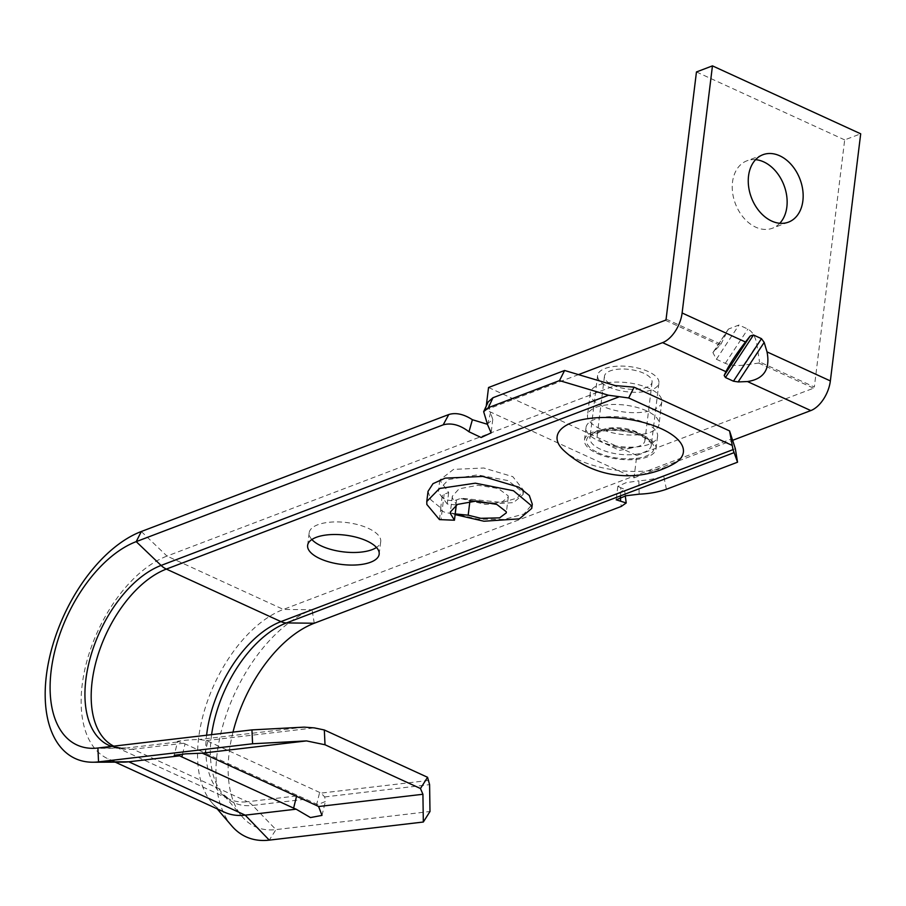 <?xml version="1.0" encoding="UTF-8"?>
<svg xmlns="http://www.w3.org/2000/svg" width="906" height="906" viewBox="0 0 906 906"><rect width="100%" height="100%" fill="white"/><g stroke="black" fill="none" stroke-linecap="round" stroke-linejoin="round"><path stroke-width="0.68" stroke-dasharray="4.53 3.4" d="M646.635 410.871A36.047 14.756 -173 0 0 609.16 404.665A36.047 14.756 -173 0 0 587.518 415.367A36.047 14.756 -173 0 0 599.942 428.64A36.047 14.756 -173 0 0 637.416 434.846A36.047 14.756 -173 0 0 659.058 424.144A36.047 14.756 -173 0 0 646.635 410.871M602.683 406.262A36.047 14.756 7 0 1 590.259 392.978A36.047 14.756 7 0 1 611.912 382.287A36.047 14.756 7 0 1 649.387 388.493A36.047 14.756 7 0 1 661.81 401.766A36.047 14.756 7 0 1 640.157 412.468A36.047 14.756 7 0 1 602.683 406.262M779.794 223.272A36.047 25.98 -110.8 0 1 772.512 228.199A36.047 25.98 -110.8 0 1 755.683 227.157A36.047 25.98 -110.8 0 1 732.626 192.831A36.047 25.98 -110.8 0 1 746.872 160.826A36.047 25.98 -110.8 0 1 755.593 159.671M666.103 319.071L720.938 344.201L712.909 352.593L716.408 359.263L725.298 363.34C730.213 365.39 736.295 365.99 743.532 365.141L758.741 363.068L759.522 361.879L814.347 387.009L844.686 139.898L860.7 133.805M720.938 344.201L728.401 329.082L738.968 325.016L747.869 329.093C752.501 331.562 755.525 336.805 756.94 344.801L759.522 361.879M578.504 374.62L485.797 409.897L634.03 477.836L636.782 455.458L813.565 388.198A1.031 0.578 -65.4 0 0 814.347 387.009M634.03 477.836L732.195 440.486M485.797 409.897L486.25 406.16M488.538 387.508L636.782 455.458M696.454 71.959L844.686 139.898M666.408 489.263L663.702 475.99C656.544 478.527 648.254 480.135 638.855 480.814L639.149 494.166M620.587 497.201L620.746 487.7L624.551 489.319L619.534 492.796L621.222 506.454M487.575 424.699L490.508 412.819L488.13 401.981M487.134 424.201L492.773 419.444L490.508 412.819M620.746 487.7L617.835 486.363L626.08 482.683L638.855 480.814M475.027 501.007L461.086 498.221L456.556 499.942A8.233 3.375 7 0 1 445.016 499.127A8.233 3.375 7 0 1 442.173 496.103A8.233 3.375 7 0 1 444.144 494.257L448.663 492.536L439.784 480.044L453.532 469.399L483.793 468.006L512.841 476.681L523.611 490.327L517.292 498.028L501.958 502.479L461.086 498.221M448.663 492.536L447.258 504.008L456.318 504.959M461.041 498.583L485.276 504.393L513.487 502.615L523.09 494.54L522.966 492.411L508.073 480.588L477.383 474.903L448.685 479.523L438.549 490.169L438.595 492.615L447.258 504.008M493.192 503.238L501.981 502.026L508.255 497.111L508.153 495.809L498.289 488.527L478.017 485.276L459.059 488.832L452.332 496.262L452.343 497.96L456.375 504.495M428.028 491.369L430.848 499.829L440.894 508.017A8.233 3.375 -173 0 0 440.622 508.685A8.233 3.375 -173 0 0 443.464 511.72A8.233 3.375 -173 0 0 452.06 513.136L455.22 513.917M452.037 513.396L455.129 514.608M452.06 513.136L477.745 519.138L504.076 519.432L524.019 513.962L532.286 504.166M439.467 519.602L440.894 508.017M113.748 746.148A97.837 54.711 -65.4 0 0 114.711 746.612A97.837 54.711 -65.4 0 0 132.91 749.205A20.6 16.161 83.3 0 0 127.202 747.937L179.388 741.799C171.778 741.527 186.625 739.783 199.297 739.466L206.398 740.564A18.539 4.949 13.8 0 1 207.87 741.21L319.637 792.433A18.539 4.949 13.8 0 1 320.996 793.101L324.71 796.94L325.413 801.516L317.666 804.585L298.3 795.762A18.539 4.949 13.8 0 1 296.817 795.117L185.051 743.894A18.539 4.949 13.8 0 1 183.691 743.237L177.655 741.425L174.235 755.298M311.868 539.534A36.047 14.756 7 0 1 309.173 532.807A36.047 14.756 7 0 1 330.826 522.116A36.047 14.756 7 0 1 368.289 528.323A36.047 14.756 7 0 1 380.724 541.595A36.047 14.756 7 0 1 376.477 547.462M645.151 422.989A36.047 14.756 7 0 1 657.575 436.273A36.047 14.756 7 0 1 635.921 446.964A36.047 14.756 7 0 1 598.447 440.758A36.047 14.756 7 0 1 586.023 427.485A36.047 14.756 7 0 1 607.677 416.794A36.047 14.756 7 0 1 645.151 422.989M596.907 453.351A36.047 14.756 -173 0 0 634.381 459.557A36.047 14.756 -173 0 0 656.023 448.855A36.047 14.756 -173 0 0 643.6 435.582A36.047 14.756 -173 0 0 606.125 429.376A36.047 14.756 -173 0 0 584.483 440.078A36.047 14.756 -173 0 0 596.907 453.351M314.257 623.237L312.06 609.761L619.534 492.796M231.743 825.876A125.119 69.966 -65.4 0 1 228.244 709.104A125.119 69.966 -65.4 0 1 312.06 609.761L283.408 609.432L731.606 438.923M663.702 475.99L735.344 448.73M224.428 812.184A111.732 62.48 -65.4 0 1 211.687 802.422A111.732 62.48 -65.4 0 1 208.561 698.141A111.732 62.48 -65.4 0 1 283.408 609.432L166.987 556.08A111.732 62.48 -65.4 0 0 87.757 658.028A111.732 62.48 -65.4 0 0 108.007 758.832A111.732 62.48 -65.4 0 0 123.726 762.116M232.989 732.127A112.095 62.684 -65.4 0 0 242.31 816.838A112.095 62.684 -65.4 0 0 275.945 829.613L429.988 811.504M141.313 531.505L166.987 556.08L615.185 385.571M470.112 499.466L469.886 501.301M605.525 443.759A23.998 9.83 -173 0 0 635.117 447.27A23.998 9.83 -173 0 0 644.879 440.769A23.998 9.83 -173 0 0 636.612 431.935A23.998 9.83 -173 0 0 611.663 427.802A23.998 9.83 -173 0 0 597.247 434.925A23.998 9.83 -173 0 0 605.151 443.589A23.998 9.83 -173 0 0 605.525 443.759M612.728 385.107A23.998 9.83 -173 0 0 637.665 389.229A23.998 9.83 -173 0 0 652.082 382.117A23.998 9.83 -173 0 0 643.815 373.272A23.998 9.83 -173 0 0 618.866 369.15A23.998 9.83 -173 0 0 604.449 376.262A23.998 9.83 -173 0 0 612.728 385.107M563.679 450.384A63.59 26.036 -173 0 0 579.059 460.135A63.59 26.036 -173 0 0 673.713 463.895M648.277 371.573A30.895 12.65 -173 0 0 616.159 366.262A30.895 12.65 -173 0 0 597.609 375.424A30.895 12.65 -173 0 0 608.254 386.805A30.895 12.65 -173 0 0 640.372 392.128A30.895 12.65 -173 0 0 658.934 382.955A30.895 12.65 -173 0 0 648.277 371.573M713.815 351.517L727.212 331.177M716.408 359.263L738.968 325.016M725.298 363.34L747.869 329.093M743.532 365.141L756.94 344.801M758.741 363.068L813.565 388.198M665.321 320.26L720.157 345.39M444.144 494.257L441.052 519.41M296.522 796.317L296.817 795.117M316.432 805.445L319.637 792.433M204.665 754.222L207.87 741.21M182.548 754.086L185.051 743.894M211.596 734.641A99.116 55.425 -65.4 0 0 222.876 794.12A99.116 55.425 -65.4 0 0 252.627 805.423A20.6 16.161 83.3 0 0 247.519 801.731A97.837 54.711 114.6 0 1 229.32 799.137A97.837 54.711 114.6 0 1 206.591 735.23M97.905 748.005L127.202 747.937A99.116 55.425 114.6 0 1 122.706 748.209A99.116 55.425 114.6 0 1 111.529 746.408M183.691 743.237L132.91 749.205L247.519 801.731L298.3 795.762M304.801 799.285L252.627 805.423L275.945 829.613L269.286 840.134M304.167 727.133L199.297 739.466M324.71 796.94L429.591 784.619M428.889 780.417L320.996 793.101M206.398 740.564L314.291 727.88M456.556 499.942L454.846 513.883M640.61 434.053A30.895 12.65 7 0 1 651.267 445.435A30.895 12.65 7 0 1 632.705 454.597A30.895 12.65 7 0 1 600.587 449.285A30.895 12.65 7 0 1 589.931 437.904A30.895 12.65 7 0 1 608.492 428.731A30.895 12.65 7 0 1 640.61 434.053M598.243 452.841A33.986 13.918 -173 0 0 645.865 456.205A33.986 13.918 -173 0 0 642.263 436.092A33.986 13.918 -173 0 0 594.642 432.728A33.986 13.918 -173 0 0 598.243 452.841M590.259 392.978L587.518 415.367M762.886 154.733L746.872 160.826M712.909 352.593L728.401 329.082M788.514 222.117L772.512 228.199M661.81 401.766L659.058 424.144M625.287 495.922L624.551 489.319M492.773 419.444L491.131 432.875M617.835 486.363L616.182 499.795M439.784 480.044L438.549 490.169M523.611 490.327L523.09 494.54M321.992 815.4L325.413 801.516M92.82 748.322L122.706 748.209L114.711 746.612L229.32 799.137L222.876 794.12L242.31 816.838M379.172 554.178L380.724 541.595M656.023 448.855L657.575 436.273M211.687 802.422L217.202 808.877M115.243 762.139L108.007 758.832M442.173 496.103L440.622 508.685M452.332 496.262L450.395 511.981M508.255 497.111L506.318 512.841M584.483 440.078L586.023 427.485M307.621 545.401L309.173 532.807M597.609 375.424L589.931 437.904C588.492 435.888 593.385 433.521 604.608 430.814C617.677 429.512 629.908 431.279 641.323 436.103C648.968 440.373 652.286 443.487 651.267 445.435L658.934 382.955M652.082 382.117L644.879 440.769M605.151 443.589L619.523 450.384L635.117 447.27M604.449 376.262L597.247 434.925"/><path stroke-width="1.36" d="M755.593 159.671A36.047 25.98 -110.8 0 1 763.701 161.88A36.047 25.98 -110.8 0 1 785.604 190.351A36.047 25.98 -110.8 0 1 779.794 223.272M771.697 221.064A36.047 25.98 -110.8 0 1 748.639 186.738A36.047 25.98 -110.8 0 1 762.886 154.733A36.047 25.98 -110.8 0 1 779.715 155.787A36.047 25.98 -110.8 0 1 802.773 190.113A36.047 25.98 -110.8 0 1 788.514 222.117A36.047 25.98 -110.8 0 1 771.697 221.064M747.484 381.551L738.141 381.924L733.452 381.2L725.457 377.53L724.166 375.514L725.91 371.664C729.987 363.533 736.499 353.646 745.457 342.004L750.202 336.001L753.475 334.994L761.482 338.663L764.177 342.4L767.02 351.89C770.406 369.184 763.894 379.07 747.484 381.551L810.813 410.577A25.742 14.394 -65.4 0 0 830.36 380.928L860.7 133.805L712.456 65.866L682.116 312.978L745.457 342.004M732.195 440.486L810.813 410.577M486.25 406.16L488.538 387.508L665.321 320.26A1.031 0.578 -65.4 0 0 666.103 319.071L696.454 71.959L712.456 65.866M578.504 374.62L662.58 342.638A25.742 14.394 -65.4 0 0 682.116 312.978M733.917 452.706L286.5 622.92L314.257 623.237L621.222 506.454L626.216 502.977L616.182 499.795L626.091 495.741L639.149 494.166C649.036 493.77 658.118 492.139 666.408 489.263L737.541 462.207L733.011 449.625L729.568 430.905L735.344 448.73L737.541 462.207M620.565 501.245L620.587 497.201M468.98 431.766C459.999 424.914 451.392 422.604 443.181 424.857L448.787 414.529C455.899 412.389 463.77 414.121 472.4 419.716L468.98 431.766L481.154 437.519L491.131 432.875L487.575 424.699L483.657 411.686L488.368 407.666L559.5 380.599L564.597 370.475L615.185 385.571L634.121 387.156L628.673 397.972L608.504 395.231L559.5 380.599M483.657 411.698L488.13 401.981L492.955 397.734L564.597 370.475M325.016 744.766L306.5 740.904L252.581 743.769L251.947 729.896L304.167 727.133L314.291 727.88L324.325 729.976L325.016 744.766L420.463 788.514L427.564 777.291L429.591 784.619L429.988 811.504L423.329 822.025L422.921 794.268L420.463 788.514M472.4 419.716L487.134 424.201M475.027 501.007L483.453 502.683L493.192 503.238M456.318 504.959L454.438 520.214L439.467 519.602L426.839 504.449L426.783 501.494L439.489 488.504L475.322 483.181L513.453 490.735L531.663 505.876L531.765 508.379L519.376 518.866L483.906 521.222L455.129 514.608M454.846 513.883L468.175 515.197L480.814 518.311L499.625 517.858L506.318 512.841L506.273 511.743L496.771 504.404L476.579 501.007L457.405 504.416L450.395 511.981L450.395 513.498L454.438 520.214M531.765 508.379L532.286 504.166L529.331 495.503L518.878 487.202L482.785 476.42L445.14 478.142L432.989 483.679L428.028 491.369L426.783 501.494M318.595 806.533A18.539 4.949 -166.2 0 0 316.432 805.445L204.665 754.222A18.539 4.949 -166.2 0 0 202.185 753.169L185.583 753.86L174.235 755.298L179.682 755.819A18.539 4.949 -166.2 0 0 181.846 756.906L293.612 808.129A18.539 4.949 -166.2 0 0 296.103 809.171L310.464 817.563L321.992 815.4L318.595 806.533L422.921 794.268M376.477 547.462A36.047 14.756 7 0 1 321.596 546.08A36.047 14.756 7 0 1 311.868 539.534M320.056 558.674A36.047 14.756 -173 0 0 357.519 564.88A36.047 14.756 -173 0 0 379.172 554.178A36.047 14.756 -173 0 0 366.749 540.905A36.047 14.756 -173 0 0 329.274 534.699A36.047 14.756 -173 0 0 307.621 545.401A36.047 14.756 -173 0 0 320.056 558.674M628.673 397.972L731.912 445.276M729.568 430.905L634.121 387.156M324.325 729.976L427.564 777.291M448.787 414.529L141.313 531.505A125.119 69.966 -65.4 0 0 48.879 660.497A125.119 69.966 -65.4 0 0 92.865 762.229L123.726 762.116A111.732 62.48 -65.4 0 0 128.799 761.799L179.682 755.819M92.865 762.229A125.119 69.966 -65.4 0 0 98.539 761.878L252.581 743.769M141.313 531.505L136.217 541.629A112.095 62.684 -65.4 0 0 53.409 657.19A112.095 62.684 -65.4 0 0 92.82 748.322A112.095 62.684 -65.4 0 0 97.905 748.005L251.947 729.896M314.257 623.237A112.095 62.684 -65.4 0 0 232.989 732.127M217.202 808.877L231.743 825.876A125.119 69.966 -65.4 0 0 269.286 840.134L423.329 822.025M115.243 762.139L224.428 812.184A111.732 62.48 -65.4 0 0 245.209 815.162L296.103 809.171M202.185 753.169L306.5 740.904M469.886 501.301L468.175 515.197M618.413 397.1L166.353 569.081A20.6 14.847 -110.8 0 1 161.087 565.435L136.217 541.629L443.181 424.857M673.713 463.895A63.59 26.036 -173 0 0 661.448 428.798A63.59 26.036 -173 0 0 581.437 419.829A63.59 26.036 -173 0 0 563.679 450.384A94.167 94.167 0 0 0 673.713 463.895M738.141 381.924L764.177 342.4M724.166 375.514L750.202 336.001M733.452 381.2L761.482 338.663M725.457 377.53L753.475 334.994M767.02 351.89L830.36 380.928M662.58 342.638L725.91 371.664M492.955 397.734L488.368 407.666M293.612 808.129L296.522 796.317M181.846 756.906L182.548 754.086M211.596 734.641A99.116 55.425 -65.4 0 1 286.5 622.92A20.6 14.847 -110.8 0 1 280.951 621.607L733.011 449.625M206.591 735.23A97.837 54.711 114.6 0 1 280.951 621.607L166.353 569.081A97.837 54.711 -65.4 0 0 97.236 657.462A97.837 54.711 -65.4 0 0 113.748 746.148M111.529 746.408A99.116 55.425 114.6 0 1 90.102 658.379A99.116 55.425 114.6 0 1 161.087 565.435L608.504 395.231M269.286 840.134L245.209 815.162L128.799 761.799L98.539 761.878L97.905 748.005M626.216 502.977L625.287 495.922"/></g></svg>
